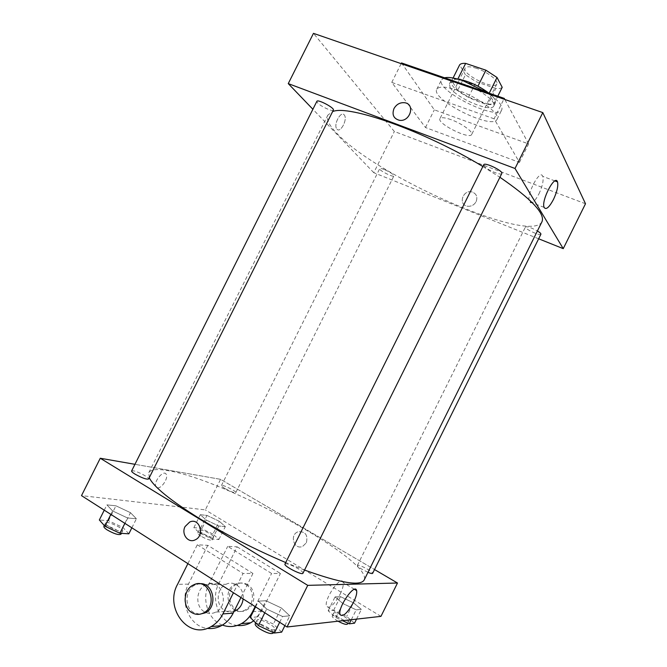 <?xml version="1.0" encoding="UTF-8"?>
<svg xmlns="http://www.w3.org/2000/svg" width="667" height="667" viewBox="0 0 667 667"><rect width="100%" height="100%" fill="white"/><g stroke="black" fill="none" stroke-linecap="round" stroke-linejoin="round"><path stroke-width="0.5" stroke-dasharray="3.33 2.5" d="M451.034 119.651C444.731 117.467 441.037 117.134 439.945 118.659C436.735 123.478 469.751 139.937 471.669 134.476C473.495 131.941 461.672 123.378 451.034 119.651M476.622 68.359C470.235 66.341 466.416 66.266 465.149 68.142C461.397 74.054 494.38 90.495 496.84 83.942C498.958 80.824 487.377 71.819 476.622 68.359M495.831 88.503L476.221 81.791L465.449 74.796L457.72 90.295L468.526 97.215L488.077 104.06L495.831 88.503C498.983 88.803 501.109 88.403 502.209 87.319M465.449 74.796L459.621 64.891M457.72 90.295L451.742 80.69L453.076 78.022M457.812 79.098L477.956 86.151M457.67 79.39C454.577 79.131 452.601 79.565 451.742 80.69M488.077 104.06C491.204 104.419 493.297 104.085 494.364 103.068L497.799 96.173M477.864 86.335L489.028 93.563L494.364 103.068M488.786 93.055C494.064 97.349 496.256 100.6 495.364 102.818C492.921 109.897 457.512 94.931 451.734 84.492L450.967 80.682C451.751 79.223 454.044 78.689 457.837 79.106M450.175 87.61C455.986 97.982 491.387 112.981 493.788 105.97C496.623 101.943 480.248 89.511 465.199 84.534C456.32 81.632 451.05 81.399 449.391 83.842L450.175 87.61M468.526 97.215L476.221 81.791M444.522 77.781L441.521 79.757C434.976 90.337 497.274 121.402 501.784 109.805C503.093 105.82 498.116 100.017 486.86 92.396M458.012 90.412C446.015 86.452 438.944 86.06 436.785 89.236C430.44 99.425 492.746 130.49 497.065 119.285C500.85 114.065 478.489 97.274 458.012 90.412M401.501 62.931L434.317 109.838L528.623 143.922L504.827 99.475M494.089 118.801L391.771 82.4L425.488 127.53L519.451 162.381L494.089 118.801L503.877 99.15M519.451 162.381L528.623 143.922M585.501 203.752L394.355 131.491L313.473 33.35M336.993 129.206C340.453 133.375 347.79 119.343 344.372 115.108C341.204 110.005 333.192 124.462 336.743 128.898L336.743 128.898C333.2 124.462 341.204 110.005 344.372 115.108C347.79 119.343 340.453 133.375 336.993 129.206M538.653 238.786L373.778 172.686L394.355 131.491M373.778 172.686L312.89 109.271M501.792 173.503C501.117 175.913 486.093 169.426 484 165.833L483.742 164.757M333.367 110.097C332.875 112.006 320.719 106.445 317.609 102.901L316.858 101.334M384.217 169.51C381.582 168.493 380.082 168.217 379.706 168.684C378.556 170.202 393.388 177.73 393.905 175.896C393.355 174.262 390.128 172.136 384.217 169.51M540.904 234.242C540.47 236.043 527.097 230.223 525.604 227.589L525.446 226.938C527.28 226.28 531.266 227.622 537.402 230.965M541.971 221.761C530.173 244.572 376.013 176.18 336.677 133.142C329.064 125.221 326.146 119.193 327.922 115.041L332.608 111.606M482.858 166.525L499.917 177.272M476.121 201.651C477.855 196.773 476.405 193.522 471.777 191.896C462.648 189.628 458.029 204.911 467.467 206.22C471.236 206.603 474.12 205.077 476.121 201.651C474.12 205.077 471.236 206.603 467.467 206.22C458.029 204.911 462.648 189.628 471.777 191.896C476.405 193.522 477.855 196.773 476.121 201.651M425.488 127.53L434.317 109.838M391.771 82.4L401.142 63.648M538.919 193.93C542.488 186.235 543.763 180.39 542.763 176.388C540.12 168.276 526.08 194.872 529.415 201.701C531.416 204.519 534.584 201.934 538.919 193.93M149.25 477.739L148.799 472.67C150.742 469.418 157.053 468.726 167.75 470.61C224.604 479.331 373.303 560.555 364.157 580.04M304.544 570.06L285.718 562.556M302.968 573.228C303.143 572.344 301.492 570.827 298.016 568.659C292.93 565.716 288.911 564.065 285.943 563.723L284.984 564.04M224.904 488.494C222.478 487.035 221.311 486.06 221.419 485.568C221.803 484 236.818 491.371 235.793 492.621C234.234 492.98 230.607 491.604 224.904 488.494M131.616 470.969L133.25 470.794C137.852 471.411 149.716 477.739 148.616 479.006M367.984 572.328L362.056 569.343C358.838 567.4 357.279 566.091 357.379 565.416L357.954 565.224C360.839 565.082 373.662 572.186 372.628 573.362M220.585 479.323L134.951 464.315L220.585 479.323L374.52 569.551L220.585 479.323L205.319 509.88L81.499 495.631M281.666 632.133L273.37 624.062L257.904 616.842L250.292 617.5M261.656 625.279C258.246 623.011 256.703 621.327 257.012 620.227C258.071 617.092 276.838 626.747 274.987 629.473C272.928 630.657 268.484 629.256 261.656 625.279M281.374 607.979L265.925 600.734L258.437 601.142L266.667 609.038L282.566 616.475L289.778 615.824L281.374 607.979L265.925 600.734L258.437 601.142L266.667 609.038L282.566 616.475L289.778 615.824L281.374 607.979L273.37 624.062M257.904 616.842L265.925 600.734M255.578 606.887L258.437 601.142M264.807 612.781L266.667 609.038M279.673 622.286L282.566 616.475M284.901 625.621L289.778 615.824M255.203 623.862C256.286 620.677 275.054 630.332 273.187 633.108M354.519 623.195L346.657 616.441L333.633 610.305L328.164 610.78L335.926 617.559L342.596 620.702M338.244 617.317C335.067 615.291 333.567 613.848 333.75 612.99C334.442 610.714 350.342 619.109 348.974 621.027C347.474 621.786 343.897 620.552 338.244 617.317M353.435 602.785L340.428 596.631L335.042 596.923L342.888 603.543L356.211 609.846L361.372 609.38L353.435 602.785L340.428 596.631L335.042 596.923L342.888 603.543L356.211 609.846L361.372 609.38L353.435 602.785L346.657 616.441M333.633 610.305L340.428 596.631M328.164 610.78L335.042 596.923M335.926 617.559L342.888 603.543M351.309 619.71L356.211 609.846M356.545 619.118L361.372 609.38M338.052 621.21L336.702 620.418C333.533 618.384 332.041 616.933 332.224 616.066C332.933 613.757 348.833 622.153 347.449 624.104M128.848 533.817L123.045 527.555L108.479 520.719L99.341 519.977M108.846 526.53C106.403 524.904 105.303 523.72 105.561 522.961C106.445 520.293 124.27 528.581 122.636 530.89C120.293 531.866 115.699 530.407 108.846 526.53M130.49 512.681L115.95 505.819L106.912 504.869L112.606 510.947L127.547 517.976L136.393 518.759L130.49 512.681L115.95 505.819L106.912 504.869L112.606 510.947L127.547 517.976L136.393 518.759L130.49 512.681L123.045 527.555M108.479 520.719L115.95 505.819M104.252 510.172L106.912 504.869M110.872 514.399L112.606 510.947M124.862 523.337L127.547 517.976M131.858 527.814L136.393 518.759M103.877 526.313C104.777 523.612 122.611 531.891 120.96 534.234M212.956 534.067L200.575 528.206L193.855 527.664L199.658 533.108L212.323 539.094L218.884 539.503L212.956 534.067L219.326 521.294L206.962 515.416L200.317 514.716L206.195 520.018L218.851 526.021L225.329 526.596L219.326 521.294L206.962 515.416L200.317 514.716L206.195 520.018L218.851 526.021L225.329 526.596L219.326 521.294M202.526 533.308C200.125 531.791 199.008 530.715 199.183 530.082C199.783 528.089 214.824 535.434 213.573 537.118C211.881 537.76 208.196 536.493 202.526 533.308M200.575 528.206L206.962 515.416M193.855 527.664L200.317 514.716M199.658 533.108L206.195 520.018M212.323 539.094L218.851 526.021M218.884 539.503L225.329 526.596M201.075 536.21C198.674 534.684 197.565 533.6 197.749 532.958C198.357 530.932 213.398 538.286 212.139 539.995C210.439 540.654 206.745 539.395 201.075 536.21M340.212 594.072C342.713 588.869 343.688 585.009 343.13 582.491C341.404 574.287 323.837 599.041 326.455 606.161C329.298 609.179 333.884 605.152 340.212 594.072M306.386 542.755C308.079 534.767 305.244 531.124 297.891 531.824C289.178 535.026 294.255 550.45 302.726 546.34L306.386 542.755L302.726 546.34C294.255 550.45 289.178 535.026 297.891 531.824C305.244 531.124 308.079 534.767 306.386 542.755M380.957 616.358L205.319 509.88M157.487 487.802C161.581 488.736 168.568 478.014 166.241 474.387C163.89 469.059 153.051 481.907 155.928 486.677L157.487 487.802L155.928 486.677C153.051 481.907 163.899 469.059 166.25 474.387C168.568 478.014 161.581 488.744 157.487 487.802M237.294 625.446C220.11 623.995 209.847 600.108 218.809 583.558L237.127 546.84L227.705 546.356L271.602 573.47L280.432 573.47L261.747 611.005L253.66 620.869M237.127 546.84L280.432 573.47M187.894 563.623L197.29 544.789L207.812 545.331L252.943 573.462L243.055 573.462L233.45 592.738M197.29 544.789L243.055 573.462M204.027 611.556C194.881 606.103 196.106 588.886 205.845 584.726C220.685 576.655 231.099 604.752 215.783 612.098C211.739 614.09 207.821 613.907 204.027 611.556M207.812 545.331L188.453 584.117C179.064 601.467 189.361 626.53 207.145 628.364M252.943 573.462L240.945 597.532M234.034 611.406C230.615 612.506 227.364 612.089 224.295 610.172C215.399 604.927 216.508 588.336 225.955 584.325C234.234 579.898 244.456 588.477 243.122 598.924M255.119 606.586L271.602 573.47M222.445 625.079C207.879 619.935 201.159 598.599 209.054 583.733L227.705 546.356M199.625 614.249L193.305 612.289C184.034 606.728 185.318 589.186 195.214 584.942L199.241 583.792M246.223 584.751C254.886 589.653 254.235 605.753 245.131 610.013C230.465 618.351 220.318 590.629 235.468 584.134C239.153 582.474 242.738 582.683 246.223 584.751M247.749 584.717C244.272 582.65 240.695 582.449 237.027 584.1C221.911 590.578 232.041 618.217 246.665 609.905C255.753 605.653 256.395 589.611 247.749 584.717M188.453 584.117L177.555 584.317M218.809 583.558L209.054 583.733M261.747 611.005L253.21 611.647M465.149 68.142L439.945 118.659M496.84 83.942L471.669 134.476M493.788 105.97L495.364 102.818M449.391 83.842L450.967 80.682M497.065 119.285L501.784 109.805M436.785 89.236L441.521 79.757M554.944 180.932L542.763 176.388M544.105 207.379L529.415 201.701M148.799 472.67L327.922 115.041M235.793 492.621L393.905 175.896M221.419 485.568L379.706 168.684M357.379 565.416L525.446 226.938M273.428 632.616L274.987 629.473M255.686 622.895L257.012 620.227M347.899 623.195L348.974 621.027M332.224 616.066L333.75 612.99M121.402 533.35L122.636 530.89M104.285 525.513L105.561 522.961M212.139 539.995L213.573 537.118M197.749 532.958L199.183 530.082M354.494 589.328L343.13 582.491M340.003 614.524L326.455 606.161M215.783 612.098L234.342 610.78M205.845 584.726L225.955 584.325M193.405 584.976L195.214 584.942M237.027 584.1L235.468 584.134M246.665 609.905L245.131 610.013"/><path stroke-width="1" d="M489.203 93.205L497.032 77.497L502.209 87.319L497.799 96.173M457.812 79.098L465.649 63.398C462.531 63.19 460.522 63.69 459.621 64.891L453.076 78.022M465.649 63.398L485.909 70.193L497.032 77.497M477.956 86.151L485.909 70.193M457.837 79.106C468.201 80.89 478.514 85.543 488.786 93.055M486.86 92.396L462.873 80.657C454.619 77.889 448.507 76.93 444.522 77.781M504.827 99.475L504.252 98.399L401.501 62.931L401.142 63.648M503.877 99.15L504.252 98.399M312.89 109.271L288.252 83.608L313.473 33.35L542.805 112.598L585.501 203.752L563.24 248.649L538.653 238.786M483.742 164.757C484.584 161.864 503.593 171.069 501.792 173.503L302.968 573.228C302.326 575.696 283.392 566.033 284.984 564.04L483.742 164.757M316.858 101.334C317.575 98.849 334.942 108.071 333.367 110.097L148.616 479.006C146.482 479.573 141.971 477.964 135.084 474.17C132.6 472.628 131.441 471.561 131.616 470.969L316.858 101.334M288.252 83.608L515.016 168.484L563.24 248.649M537.402 230.965C539.92 232.508 541.087 233.6 540.904 234.242L372.628 573.362C372.269 573.795 370.719 573.453 367.984 572.328M332.608 111.606C348.274 104.369 424.946 131.282 482.858 166.525M499.917 177.272C531.349 198.866 545.364 213.698 541.971 221.761L364.157 580.04C360.405 586.351 340.537 583.025 304.544 570.06M393.989 108.571C396.531 104.227 400.117 102.284 404.752 102.735C415.633 104.194 410.055 122.278 399.325 120.268C393.58 118.584 391.796 114.682 393.989 108.571C391.796 114.682 393.58 118.584 399.325 120.268C410.055 122.278 415.633 104.194 404.761 102.735C400.117 102.284 396.531 104.235 393.989 108.571M515.016 168.484L542.805 112.598M553.468 199.475C549.116 207.537 545.998 210.163 544.105 207.379C540.987 200.6 555.077 173.812 557.504 181.883C558.404 185.876 557.062 191.737 553.468 199.475M285.718 562.556C255.219 549.591 226.48 534.926 199.508 518.551C170.402 500.4 153.652 486.802 149.25 477.739M287.035 626.988L81.499 495.631L100.267 458.246L134.951 464.315L100.267 458.246L307.737 585.359L397.49 583.016L374.52 569.551L397.49 583.016L380.957 616.358L287.035 626.988L307.737 585.359L397.49 583.016M255.578 606.887L250.292 617.5L258.421 625.621L274.329 633.033L281.666 632.133L284.901 625.621M258.421 625.621L264.807 612.781M274.329 633.033L279.673 622.286M273.428 632.616L273.187 633.108C271.11 634.317 266.658 632.933 259.83 628.948C256.428 626.663 254.886 624.971 255.203 623.862L255.686 622.895M342.596 620.702L349.266 623.837L354.519 623.195L356.545 619.118M349.266 623.837L351.309 619.71M347.899 623.195L347.449 624.104C346.298 624.887 343.163 623.92 338.052 621.21M104.252 510.172L99.341 519.977L104.936 526.246L119.893 533.258L128.848 533.817L131.858 527.814M104.936 526.246L110.872 514.399M119.893 533.258L124.862 523.337M121.402 533.35L120.96 534.234C118.601 535.242 113.999 533.8 107.154 529.906C104.711 528.281 103.618 527.088 103.877 526.313L104.285 525.513M185.101 526.521C180.999 533.908 188.077 543.513 195.064 539.903C205.269 535.726 199.641 517.217 189.711 522.019L185.101 526.521L189.711 522.019C199.641 517.217 205.269 535.726 195.064 539.903C188.077 543.513 180.999 533.908 185.101 526.521M100.267 458.246L307.737 585.359M353.593 602.193C347.257 613.365 342.73 617.475 340.003 614.524C337.577 607.487 355.069 582.458 356.62 590.603C357.12 593.105 356.111 596.965 353.593 602.193M240.945 597.532L233.167 613.156L222.895 613.923C220.035 619.543 216.091 623.77 211.064 626.613C188.703 640.303 164.115 608.246 177.555 584.317L187.894 563.623M207.145 628.364C212.131 629.023 216.925 628.097 221.544 625.596C226.497 622.803 230.365 618.659 233.167 613.156M243.122 598.924C242.446 604.31 239.97 608.237 235.709 610.689L234.034 611.406M253.21 611.647L252.576 611.689L255.119 606.586M252.576 611.689C249.883 616.992 246.14 620.994 241.346 623.678C235.143 626.955 228.839 627.422 222.445 625.079M199.241 583.792C213.24 581.574 218.559 606.62 205.244 612.848L199.625 614.249M233.45 592.738L222.895 613.923M191.479 612.414C182.191 606.837 183.475 589.236 193.405 584.976C208.529 576.722 219.059 605.461 203.443 612.973C199.325 615.007 195.331 614.824 191.479 612.414M253.66 620.869L250.709 622.778C246.423 625.087 241.954 625.971 237.294 625.446M557.504 181.883L554.944 180.932M356.62 590.603L354.494 589.328M234.342 610.78L235.709 610.689M203.443 612.973L205.244 612.848M221.544 625.596L211.064 626.613M250.709 622.778L241.346 623.678"/></g></svg>
